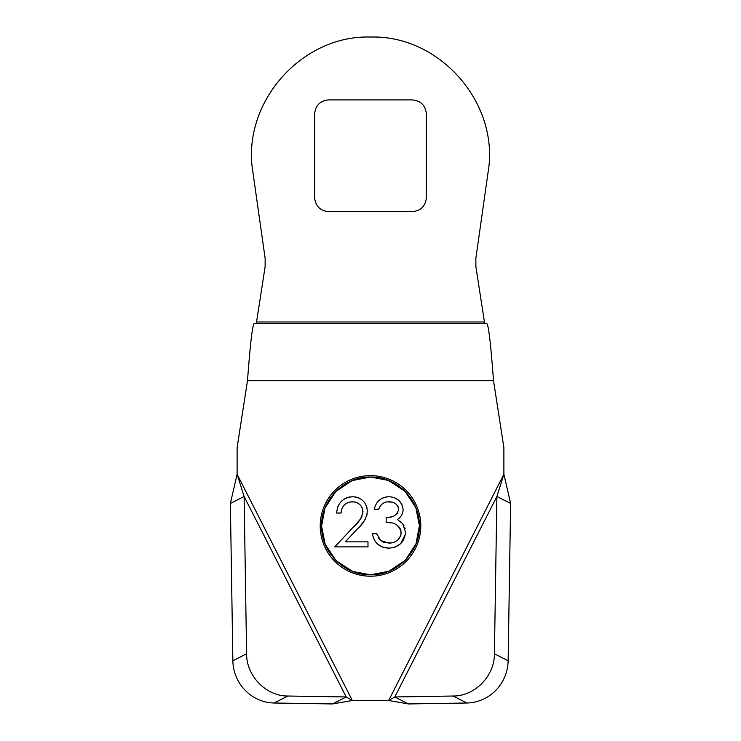 <?xml version="1.0" encoding="UTF-8"?>
<svg xmlns="http://www.w3.org/2000/svg" width="741" height="741" viewBox="0 0 741 741"><rect width="100%" height="100%" fill="white"/><g stroke="black" fill="none" stroke-linecap="round" stroke-linejoin="round"><path stroke-width="1.11" d="M370.5 576.211A50.286 50.286 0 0 1 320.214 525.925A50.286 50.286 0 0 1 370.5 475.639A50.286 50.286 0 0 1 420.786 525.925A50.286 50.286 0 0 1 370.5 576.211M230.377 503.454L244.104 496.47L237.111 474.249L230.377 503.454L232.869 660.777A41.904 40.283 63 0 0 232.878 661.435A41.904 40.283 63 0 0 274.133 703.005L332.487 703.95L352.345 700.523L346.204 696.957L332.487 703.95M246.605 654.451L244.104 496.47L346.204 696.957L287.86 696.021C266.399 696.225 246.753 676.422 246.605 654.451M352.327 480.538L370.5 477.037L388.358 480.418L404.855 491.144M405.077 491.366L415.794 507.529M415.886 507.752L419.387 525.601M419.387 525.925L416.007 543.792L405.271 560.289M405.068 560.492L388.895 571.218M388.673 571.311L370.5 574.812L352.642 571.431L336.145 560.705M370.5 477.037C396.62 476.37 420.054 499.805 419.387 525.925C420.054 552.045 396.62 575.479 370.5 574.812C344.38 575.479 320.946 552.045 321.613 525.925C320.946 499.805 344.38 476.37 370.5 477.037M408.513 703.95L394.796 696.957L496.896 496.47L503.889 474.249L388.655 700.523L352.345 700.523L237.111 474.249L237.111 447.703L247.475 380.661C249.856 350.058 252.236 322.604 254.608 323.391L486.392 323.391C488.764 322.604 491.144 350.058 493.525 380.661L503.889 447.703L503.889 474.249L510.623 503.454L496.896 496.47L494.414 653.794C494.618 675.996 474.833 696.234 453.14 696.021L394.796 696.957L388.655 700.523L408.513 703.95L466.867 703.005A41.904 40.283 -63 0 0 508.131 660.777L510.623 503.454M256.34 323.391L265.111 266.723L265.158 258.526L252.95 172.449C241.02 103.786 300.837 34.883 370.5 37.05C440.163 34.883 499.98 103.786 488.05 172.449L475.842 258.526L475.889 266.723L484.66 323.391L256.34 323.391M335.923 560.492L325.206 544.32M325.114 544.098L321.613 526.249M321.613 525.925L324.993 508.057L335.729 491.561M335.932 491.357L352.105 480.631M426.371 113.873L426.371 197.68C425.501 206.118 420.842 210.777 412.404 211.648L328.596 211.648C320.158 210.777 315.499 206.118 314.629 197.68L314.629 113.873C315.499 105.435 320.158 100.776 328.596 99.905L412.404 99.905C420.842 100.776 425.501 105.435 426.371 113.873M334.775 546.877L353.735 526.647C358.792 522.544 361.877 517.551 362.979 511.661C362.219 505.482 358.681 502.176 352.373 501.75C345.51 502.278 341.731 506.038 341.045 513.031L336.655 513.031C337.47 503.083 342.787 497.656 352.596 496.739C361.636 497.415 366.563 502.259 367.369 511.271C366.508 518.107 363.21 523.952 357.477 528.805L345.241 541.866L367.99 541.866L367.99 546.877L334.775 546.877M386.172 522.433L386.172 517.422C392.776 517.783 396.954 515.115 398.704 509.419C397.704 504.343 394.425 501.787 388.868 501.75C383.857 501.935 380.448 504.445 378.651 509.271L374.261 509.271C376.113 501.444 380.967 497.267 388.812 496.739C397.13 497.155 401.891 501.388 403.095 509.438C403.011 513.772 401.103 517.125 397.38 519.497L402.678 523.665L405.596 532.353C404.419 542.301 398.788 547.562 388.682 548.127C379.531 547.655 374.094 542.847 372.38 533.715L376.771 533.715L380.596 540.476L388.766 543.116C395.935 543.023 400.075 539.578 401.214 532.779C399.473 525.36 394.453 521.914 386.172 522.433L391.155 522.933M353.735 526.647L356.782 523.387M356.866 523.294L359.218 520.553M359.765 519.867L360.209 519.293M360.96 518.2L362.099 516.06M362.766 513.883L362.831 509.965M367.166 513.846L366.647 515.995M365.202 519.246L364.239 520.766M364.137 520.914L360.923 525.008M355.476 496.961L357.903 497.563M358.274 497.693L359.82 498.406M364.581 502.63L366.239 505.519M366.286 505.621L367.082 508.27M337.822 506.816L338.044 506.288M343.509 499.508L346.214 497.98M346.399 497.906L349.178 497.063M349.437 497.016L350.224 496.887M354.355 501.907L350.16 501.935M349.113 502.166L348.011 502.518M347.853 502.583L345.899 503.639M341.944 508.752L341.045 513.031M362.757 509.558L362.145 507.742M360.311 505.084L359.746 504.528M359.209 504.075L356.328 502.426M356.162 502.361L354.383 501.916M386.172 517.422L388.228 517.329M390.322 517.014L391.943 516.597M395.481 514.986L397.389 513.244M398.621 510.419L398.639 508.465M401.122 534.094L400.844 530.26M400.733 529.908L399.76 527.953M398.991 526.916L396.074 524.498M394.823 523.887L393.73 523.498M384.551 542.551L391.331 542.94M391.489 542.912L393.221 542.542M393.86 542.338L396.444 541.06M400.557 536.206L400.862 535.317M379.309 539.133L382.421 541.69M382.532 541.745L384.44 542.514M376.771 533.715L377.382 535.586M378.419 537.781L379.244 539.04M388.682 548.127L382.365 547.053M381.458 546.682L376.66 543.181M376.539 543.042L375.854 542.199M374.918 540.8L373.853 538.726M373.825 538.67L372.982 536.28M405.512 533.965L400.677 543.644M400.51 543.801L395.398 546.941M395.009 547.09L392.045 547.858M403.447 524.776L403.947 525.656M404.873 527.768L405.142 528.685M400.307 521.238L400.853 521.692M403.011 510.947L402.909 511.67M402.743 512.439L402.048 514.374M401.603 515.236L400.52 516.764M399.742 517.616L399.242 518.089M391.581 496.97L394.249 497.693M394.897 497.952L398.482 500.073M398.621 500.184L401.955 504.519M381.152 498.832L383.292 497.748M385.82 497.016L387.154 496.813M391.869 502.074L387.173 501.861M386.691 501.935L385.515 502.222M384.783 502.472L382.504 503.76M380.133 506.418L378.651 509.271M398.501 507.798L398.362 507.335M398.232 507.001L397.797 506.122M397.333 505.464L396.12 504.204M392.934 502.379L392.295 502.185M246.586 653.794L232.869 660.777M493.525 380.661L247.475 380.661M494.414 653.794L508.131 660.777M466.867 703.005L453.14 696.021M287.86 696.021L274.133 703.005M256.553 321.992L484.447 321.992"/></g></svg>
